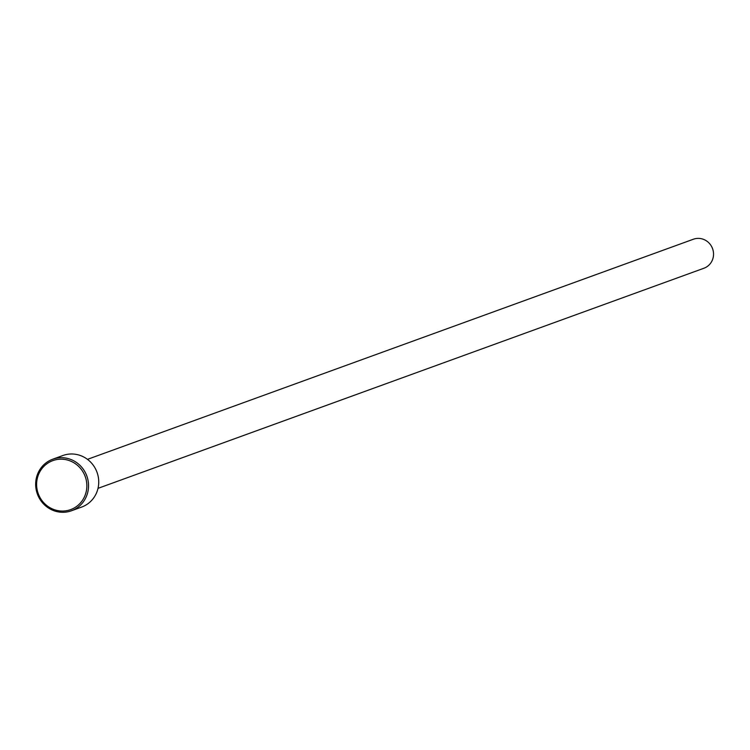 <?xml version="1.0" encoding="UTF-8"?>
<svg xmlns="http://www.w3.org/2000/svg" width="750" height="750" viewBox="0 0 750 750"><rect width="100%" height="100%" fill="white"/><g stroke="black" fill="none" stroke-linecap="round" stroke-linejoin="round"><path stroke-width="1.12" d="M71.466 510.769L81.656 507.066A27.431 26.316 -110 0 0 82.341 506.803A27.431 26.316 -110 0 0 96.891 471.938A27.431 26.316 -110 0 0 62.925 455.503L52.734 459.206A27.431 26.316 70 0 1 86.7 475.641A27.431 26.316 70 0 1 72.15 510.506A27.431 26.316 70 0 1 71.466 510.769A27.431 26.316 70 0 1 37.5 494.325A27.431 26.316 70 0 1 52.05 459.469A27.431 26.316 70 0 1 52.734 459.206M52.181 460.875A26.062 24.994 -110 0 0 38.494 494.334A26.062 24.994 -110 0 0 71.288 509.363A26.062 24.994 -110 0 0 84.975 475.903A26.062 24.994 -110 0 0 52.181 460.875M693.009 239.381A15.431 14.803 70 0 1 693.394 239.231A15.431 14.803 70 0 1 712.5 248.475A15.431 14.803 70 0 1 704.316 268.087A15.431 14.803 70 0 1 703.931 268.238A15.431 14.803 70 0 1 703.538 268.369M703.931 268.238L98.006 488.353M693.394 239.231L87.469 459.356"/></g></svg>
